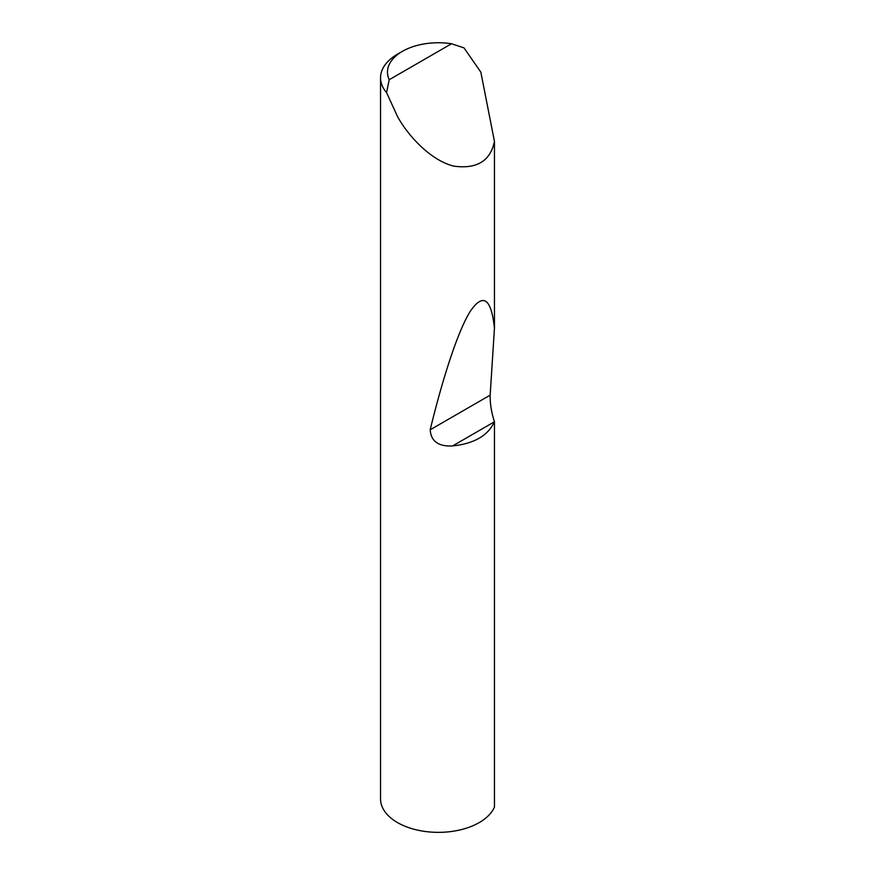 <?xml version="1.0" encoding="UTF-8"?>
<svg xmlns="http://www.w3.org/2000/svg" width="875" height="875" viewBox="0 0 875 875"><rect width="100%" height="100%" fill="white"/><g stroke="black" fill="none" stroke-linecap="round" stroke-linejoin="round"><path stroke-width="1.31" d="M494.452 421.652L494.386 421.805C488.042 435.619 474.108 443.669 452.583 445.944C438.452 446.655 430.992 441.262 430.183 429.789C442.892 377.442 458.303 329.842 470.63 310.778C483.306 292.742 491.247 298.539 494.452 328.158L490.164 395.15C490 403.648 491.422 412.486 494.452 421.652L494.452 807.056A57.805 33.37 180 0 1 453.808 831.141A57.805 33.37 180 0 1 397.48 822.577A57.805 33.37 180 0 1 380.548 798.973L380.548 77.788A57.805 33.37 180 0 1 397.48 54.184L402.391 51.352A50.87 29.367 0 0 0 389.222 79.723L386.553 92.586A57.805 33.37 180 0 1 380.548 77.788M389.222 79.723L451.522 43.75L464.002 47.873L480.834 72.144L494.452 141.433C490.383 161.033 476.831 169.269 453.808 166.13C431.583 160.781 408.713 136.883 397.48 116.484L386.553 92.586M494.452 141.433L494.452 328.158M451.522 43.75A50.87 29.367 0 0 0 402.391 51.352M494.386 421.805L452.583 445.944M490.164 395.15L430.183 429.789"/></g></svg>
